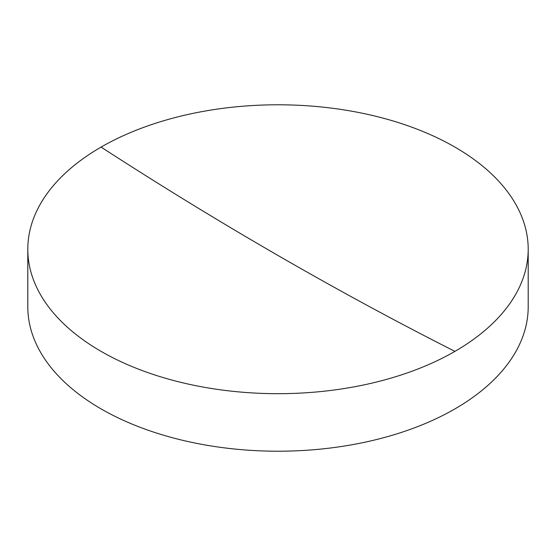 <?xml version="1.0" encoding="UTF-8"?>
<svg xmlns="http://www.w3.org/2000/svg" width="556" height="556" viewBox="0 0 556 556"><rect width="100%" height="100%" fill="white"/><g stroke="black" fill="none" stroke-linecap="round" stroke-linejoin="round"><path stroke-width="0.83" d="M27.8 249.241L27.8 306.759A250.2 144.449 0 0 0 101.081 408.903A250.2 144.449 0 0 0 454.919 408.903A250.2 144.449 0 0 0 528.2 306.759L528.2 249.241A250.2 144.449 180 0 1 454.919 351.378A250.2 144.449 180 0 1 101.081 351.378A250.2 144.449 180 0 1 27.8 249.241A250.2 144.449 180 0 1 101.081 147.097A250.2 144.449 180 0 1 454.919 147.097A250.2 144.449 180 0 1 528.2 249.241M454.919 351.378A4097.762 2365.856 60 0 1 101.081 147.097"/></g></svg>
